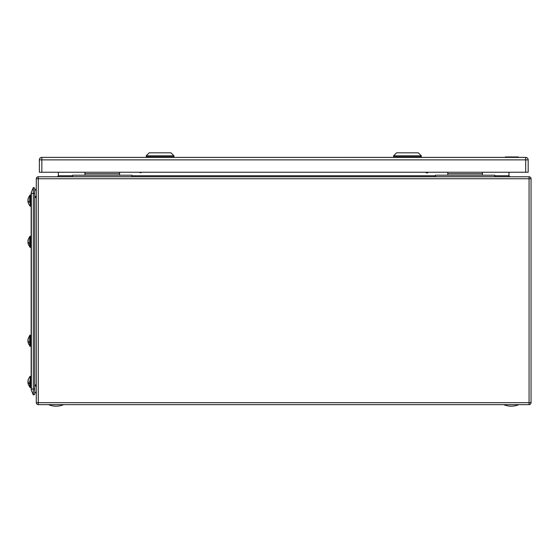 <?xml version="1.0" encoding="UTF-8"?>
<svg xmlns="http://www.w3.org/2000/svg" width="559" height="559" viewBox="0 0 559 559"><rect width="100%" height="100%" fill="white"/><g stroke="black" fill="none" stroke-linecap="round" stroke-linejoin="round"><path stroke-width="0.84" d="M58.367 172.242L58.367 175.771L72.565 175.771M508.983 172.242L508.983 175.771L509.976 176.763L509.263 176.462M57.381 176.763L58.367 175.771L58.094 176.462M38.285 176.763L529.073 176.763A1.977 1.977 0 0 1 531.05 178.74L531.05 402.669A1.977 1.977 0 0 1 529.073 404.646L38.285 404.646A1.977 1.977 0 0 1 36.3 402.669L36.3 178.74A1.977 1.977 0 0 1 38.285 176.763L38.285 178.74L36.3 178.74A1.977 1.977 0 0 1 38.285 176.763M33.344 187.482L34.714 188.062L34.714 394.402L33.344 394.982L31.353 390.287A2.474 2.474 86.4 0 1 31.157 389.323L31.157 193.141A2.474 2.474 93.8 0 1 31.353 192.177L33.344 187.482L33.344 394.982M34.714 189.291A4.353 4.353 0 0 1 36.3 190.668L34.714 189.291M34.714 197.054A4.353 4.353 0 0 0 36.3 195.678M34.714 393.173A4.353 4.353 0 0 0 36.3 391.796A4.353 4.353 0 0 1 34.714 393.173A4.353 4.353 0 0 0 36.3 391.796M36.3 386.786A4.353 4.353 0 0 0 34.714 385.41M494.785 176.7L435.412 176.7L435.412 175.212L494.785 175.212L494.785 176.7M447.787 172.249L447.787 175.212M482.417 172.249L482.417 175.212M131.938 176.7L72.565 176.7L72.565 175.212L131.938 175.212L131.938 176.7M84.94 172.249L84.94 175.212M119.57 172.249L119.57 175.212M503.939 404.646L518.584 404.646M48.773 404.646L63.419 404.646M39.368 159.874A2.474 2.474 -0 0 1 41.841 157.4L41.841 159.874L39.368 159.874L39.368 172.242L528.178 172.242L528.178 159.874L41.841 159.874L41.841 172.242M528.178 172.214L528.178 159.846A2.474 2.474 180 0 0 525.705 157.372L518.438 157.372L525.705 157.372A2.474 2.474 0 0 1 528.178 159.846M132.036 172.242L72.67 172.242M494.883 172.242L435.517 172.242M146.234 156.786L173.94 156.786L173.94 155.793L146.234 155.793L146.234 156.786M170.97 152.824L149.204 152.824L170.97 152.824L173.94 155.793M168.497 152.824L151.678 152.824L168.497 152.824M160.091 152.824L152.565 152.824L160.091 152.824M152.565 152.824L167.609 152.824M169.74 156.786L169.74 157.4M169.747 157.4L169.747 156.786M169.44 156.786L169.44 157.4M393.606 156.786L421.318 156.786L421.318 155.793L393.606 155.793L393.606 156.786M418.349 152.824L396.576 152.824L418.349 152.824L421.318 155.793M415.875 152.824L399.049 152.824L415.875 152.824M407.462 152.824L399.937 152.824L407.462 152.824M399.937 152.824L414.988 152.824M417.112 156.786L417.112 157.4L417.119 156.786M416.818 156.786L416.818 157.4M140.407 172.689A1.754 0.852 -34.8 0 0 140.505 172.696A1.754 0.852 -34.8 0 0 141.811 172.242M139.589 172.242L139.736 172.445A1.956 0.943 -34.8 0 0 140.302 172.689A1.956 0.943 -34.8 0 0 141.665 172.242M425.637 172.242A1.956 0.852 33.7 0 0 427.411 172.899A1.956 0.852 33.7 0 0 427.838 172.689L428.138 172.242M425.483 172.242A1.754 0.762 33.7 0 0 427.188 172.913A1.754 0.762 33.7 0 0 427.293 172.899M514.888 156.974L518.438 156.974L518.438 157.4L518.438 156.974L505.888 156.974M518.032 157.4L518.102 156.974L507.488 156.974L515.887 156.974M507.488 157.4L507.488 156.974L505.301 156.974L505.371 157.4M518.438 156.974L518.438 157.4L518.438 156.974M507.488 156.974L505.371 156.974M30.864 202.463L30.864 205.698L30.368 206.194L30.368 194.937L29.676 195.426L30.165 194.937L29.676 195.426L30.165 194.937L29.676 195.426L29.676 202.386A7.225 2.767 180 0 1 28.327 201.513A6.785 6.268 180 0 0 28.362 202.106A7.197 2.753 0 0 1 27.95 201.408L28.327 201.408M28.362 203.099A7.197 6.645 0 0 1 28.09 202.246A7.197 6.645 0 0 0 28.362 203.099A7.197 6.645 0 0 1 28.09 202.246L28.09 202.246A7.197 6.645 0 0 1 27.95 201.408A7.197 6.645 0 0 0 28.09 202.246L28.09 202.246A7.197 6.645 0 0 1 27.95 201.408A7.197 6.645 0 0 0 28.09 202.246A7.197 6.645 0 0 1 27.95 201.408M31.157 386.849L30.864 376.766L30.165 376.27L30.165 387.527L29.676 387.038L29.676 381.056M28.362 384.431A7.197 6.645 0 0 1 28.09 383.579L28.09 383.579A7.197 6.645 0 0 0 28.362 384.431A7.197 6.645 0 0 1 28.09 383.579A7.197 6.645 0 0 1 27.95 382.74A7.197 2.753 0 0 0 28.362 383.439A6.785 6.268 180 0 1 28.327 382.845A6.785 6.268 180 0 1 28.362 382.251A7.197 2.753 180 0 1 27.95 381.552A7.197 6.645 0 0 1 28.362 379.861A6.785 2.599 180 0 1 28.327 379.617A6.785 2.599 180 0 1 28.362 379.365A7.197 6.645 180 0 0 28.09 380.218A7.197 6.645 180 0 0 27.95 381.056L28.02 381.056M31.157 335.756L30.864 345.839L30.864 335.575L30.165 335.079L30.165 346.335L30.368 335.079L30.864 335.575L30.368 335.079M29.676 338.174L29.676 342.527A7.225 2.767 180 0 1 28.327 341.654A6.785 6.268 180 0 0 28.362 342.248A7.197 2.753 0 0 1 27.95 341.549L28.327 341.549M28.327 341.654A6.785 6.268 180 0 1 28.362 341.06A7.197 2.753 180 0 1 27.95 340.361A7.197 6.645 0 0 1 28.362 338.67A6.785 2.599 180 0 1 28.327 338.419A6.785 2.599 180 0 1 28.362 338.174A7.197 6.645 180 0 0 28.09 339.027A7.225 7.225 0 0 1 29.676 335.959L29.676 342.248M28.09 339.027A7.197 6.645 180 0 0 27.95 339.865L28.02 339.865M28.362 343.24A7.197 6.645 0 0 1 28.09 342.387A7.197 6.645 0 0 1 27.95 341.549A7.197 6.645 0 0 0 28.09 342.387L28.09 342.387A7.225 7.225 0 0 0 29.676 345.455M28.09 340.704A7.197 2.753 0 0 0 27.95 341.053A7.197 6.645 180 0 0 28.02 341.549M29.676 339.865L29.676 340.354M28.355 341.053L27.95 341.053M29.676 341.053L29.676 341.549M27.95 382.74A7.197 6.645 0 0 0 28.09 383.579A7.197 6.645 0 0 1 27.95 382.74A7.197 6.645 0 0 0 28.09 383.579L28.09 383.579A7.197 6.645 0 0 1 27.95 382.74L28.327 382.74M30.165 346.335L29.676 345.839L29.676 343.24M31.157 236.806L30.864 245.618M31.157 246.708L30.864 236.625L30.165 236.129L30.165 247.385L29.676 246.889L29.676 236.625L29.676 239.224L29.676 236.625L30.165 236.129L29.676 236.625M28.362 244.29A7.197 6.645 0 0 1 28.09 243.438L28.09 243.438A7.197 6.645 0 0 1 27.95 242.599A7.197 2.753 0 0 0 28.362 243.298A6.785 6.268 180 0 1 28.327 242.704A6.785 6.268 180 0 1 28.362 242.11A7.197 2.753 180 0 1 27.95 241.411A7.197 6.645 0 0 1 28.362 239.72A6.785 2.599 180 0 1 28.327 239.476A6.785 2.599 180 0 1 28.362 239.224A7.197 6.645 180 0 0 28.09 240.077A7.197 6.645 180 0 0 27.95 240.915L28.02 240.915M31.157 205.509L30.864 195.426L30.368 194.937M30.864 205.509L30.165 206.194L30.165 194.937M29.676 200.213L29.676 202.106M28.327 201.513A6.785 6.268 180 0 1 28.362 200.919A7.197 2.753 180 0 1 27.95 200.22A7.197 6.645 0 0 1 28.362 198.529A6.785 2.599 180 0 1 28.327 198.277A6.785 2.599 180 0 1 28.362 198.033A7.197 6.645 180 0 0 28.09 198.885A7.197 6.645 180 0 0 27.95 199.724L28.02 199.724M28.09 200.562A7.197 2.753 0 0 0 27.95 200.912A7.197 6.645 180 0 0 28.02 201.408M28.355 200.912L27.95 200.912M29.676 200.912L29.676 201.408M28.09 383.579A7.225 7.225 0 0 0 29.676 386.646L29.676 384.431M28.09 381.902A7.197 2.753 0 0 0 27.95 382.244A7.197 6.645 180 0 0 28.02 382.74M28.355 382.244L27.95 382.244M29.676 382.244L29.676 382.74M29.676 383.439L29.676 383.719A7.225 2.767 180 0 1 28.327 382.845M30.864 246.708L30.368 247.385L30.368 236.129L30.717 236.275M28.09 240.077A7.225 7.225 0 0 1 29.676 237.009L29.676 243.577A7.225 2.767 180 0 1 28.327 242.704M29.676 246.505A7.225 7.225 0 0 1 28.09 243.438L28.09 243.438A7.197 6.645 0 0 1 27.95 242.599L28.327 242.599M28.09 241.761A7.197 2.753 0 0 0 27.95 242.103A7.197 6.645 180 0 0 28.02 242.599M28.355 242.103L27.95 242.103M29.676 239.224L29.676 240.915M29.676 242.103L29.676 242.599M131.938 175.771L435.412 175.771M494.785 175.771L508.983 175.771M531.05 178.74L38.285 178.74L38.285 402.669L529.073 402.669L529.073 176.763M36.3 402.669L38.285 402.669L38.285 404.646A1.977 1.977 0 0 1 36.3 402.669M529.073 402.669L531.05 402.669A1.977 1.977 0 0 1 529.073 404.646L529.073 402.669M36.3 197.579L34.714 197.579M31.157 193.141A2.474 2.474 93.8 0 1 31.353 192.177L31.353 389.057L34.714 389.057M34.714 193.407L31.157 193.407M31.157 389.057L31.353 390.287M34.714 384.885L36.3 384.885M447.787 173.73L482.417 173.73M84.94 173.73L119.57 173.73M525.705 172.242L525.705 157.4A2.474 2.474 0 0 1 528.178 159.874L528.178 159.874M41.841 157.372L146.975 157.372L41.841 157.372A2.474 2.474 180 0 0 39.368 159.846L39.368 159.846A2.474 2.474 0 0 1 41.841 157.372L525.705 157.4M505.301 157.372L420.571 157.372L505.301 157.372M394.354 157.372L173.199 157.372L394.354 157.372M508.529 156.974L508.529 157.4M517.865 157.4L517.865 156.974M30.864 387.038L30.368 387.527L30.864 387.038L30.368 387.527L30.864 387.038L30.368 387.527L30.368 376.27L30.864 376.766L30.368 376.27M503.939 404.744A19.425 19.425 0 0 0 518.584 404.744M48.773 404.744A19.425 19.425 0 0 0 63.419 404.744M149.204 152.824L146.234 155.793M173.199 157.4L173.199 156.786M146.975 157.4L146.975 156.786M396.576 152.824L393.606 155.793M420.571 157.4L420.571 156.786M394.354 157.4L394.354 156.786M505.301 157.4L505.301 156.974M518.102 157.4L518.102 156.974M29.676 205.698L30.165 206.194M29.676 376.766L30.165 376.27M30.717 346.189L30.864 345.839L30.717 346.189M29.816 335.218L29.676 335.575L29.816 335.218M28.09 202.246L28.09 202.246A7.225 7.225 0 0 0 29.676 205.314M30.165 387.527L29.676 387.038L30.368 387.527M29.816 346.189L29.676 345.839M30.368 206.194L30.864 205.698M29.676 195.818A7.225 7.225 0 0 0 28.09 198.885M29.676 377.15A7.225 7.225 0 0 0 28.09 380.218M29.676 246.889L30.165 247.385L30.864 246.889"/></g></svg>
